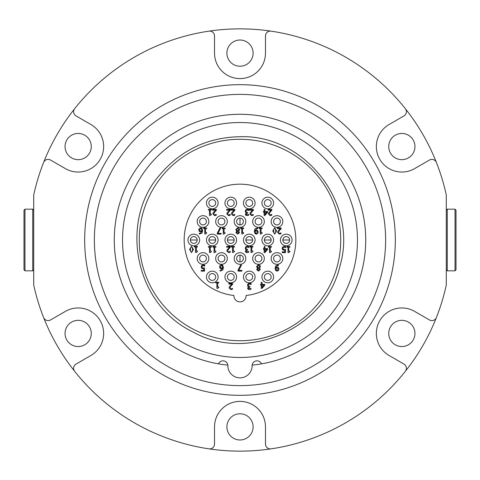 <?xml version="1.0" encoding="UTF-8"?>
<svg xmlns="http://www.w3.org/2000/svg" width="480" height="480" viewBox="0 0 480 480"><rect width="100%" height="100%" fill="white"/><g stroke="black" fill="none" stroke-linecap="round" stroke-linejoin="round"><path stroke-width="0.72" d="M264.924 214.548L266.964 212.178L264.924 212.178L264.924 214.548M263.418 212.178L263.418 211.524L264.138 211.524L264.138 209.436L264.924 209.436L264.924 211.524L267.6 211.524L267.6 212.376L264.888 215.508L264.138 215.508L264.138 212.178L263.418 212.178M206.46 203.016A5.826 5.826 0 0 1 215.196 197.97A5.826 5.826 0 0 1 215.196 208.056A5.826 5.826 0 0 1 206.46 203.016M243.444 203.016A5.826 5.826 0 0 1 252.186 197.97A5.826 5.826 0 0 1 252.186 208.056A5.826 5.826 0 0 1 243.444 203.016M271.164 221.508A5.826 5.826 0 0 1 279.9 216.462A5.826 5.826 0 0 1 279.9 226.548A5.826 5.826 0 0 1 271.164 221.508M234.174 221.508A5.826 5.826 0 0 1 242.91 216.462A5.826 5.826 0 0 1 242.91 226.548A5.826 5.826 0 0 1 234.174 221.508M197.19 221.508A5.826 5.826 0 0 1 205.926 216.462A5.826 5.826 0 0 1 205.926 226.548A5.826 5.826 0 0 1 197.19 221.508M206.46 240A5.826 5.826 0 0 1 215.196 234.954A5.826 5.826 0 0 1 215.196 245.046A5.826 5.826 0 0 1 206.46 240M243.444 240A5.826 5.826 0 0 1 252.186 234.954A5.826 5.826 0 0 1 252.186 245.046A5.826 5.826 0 0 1 243.444 240M280.434 240A5.826 5.826 0 0 1 289.17 234.954A5.826 5.826 0 0 1 289.17 245.046A5.826 5.826 0 0 1 280.434 240M252.666 258.492A5.826 5.826 0 0 1 261.408 253.452A5.826 5.826 0 0 1 261.408 263.538A5.826 5.826 0 0 1 252.666 258.492M215.682 258.492A5.826 5.826 0 0 1 224.418 253.452A5.826 5.826 0 0 1 224.418 263.538A5.826 5.826 0 0 1 215.682 258.492M206.46 276.984A5.826 5.826 0 0 1 215.196 271.944A5.826 5.826 0 0 1 215.196 282.03A5.826 5.826 0 0 1 206.46 276.984M243.444 276.984A5.826 5.826 0 0 1 252.186 271.944A5.826 5.826 0 0 1 252.186 282.03A5.826 5.826 0 0 1 243.444 276.984M261.942 276.984A5.826 5.826 0 0 1 270.678 271.944A5.826 5.826 0 0 1 270.678 282.03A5.826 5.826 0 0 1 261.942 276.984M224.952 276.984A5.826 5.826 0 0 1 233.688 271.944A5.826 5.826 0 0 1 233.688 282.03A5.826 5.826 0 0 1 224.952 276.984M197.19 258.492A5.826 5.826 0 0 1 205.926 253.452A5.826 5.826 0 0 1 205.926 263.538A5.826 5.826 0 0 1 197.19 258.492M234.174 258.492A5.826 5.826 0 0 1 242.91 253.452A5.826 5.826 0 0 1 242.91 263.538A5.826 5.826 0 0 1 234.174 258.492M271.164 258.492A5.826 5.826 0 0 1 279.9 253.452A5.826 5.826 0 0 1 279.9 263.538A5.826 5.826 0 0 1 271.164 258.492M261.942 240A5.826 5.826 0 0 1 270.678 234.954A5.826 5.826 0 0 1 270.678 245.046A5.826 5.826 0 0 1 261.942 240M224.952 240A5.826 5.826 0 0 1 233.688 234.954A5.826 5.826 0 0 1 233.688 245.046A5.826 5.826 0 0 1 224.952 240M187.968 240A5.826 5.826 0 0 1 196.704 234.954A5.826 5.826 0 0 1 196.704 245.046A5.826 5.826 0 0 1 187.968 240M215.682 221.508A5.826 5.826 0 0 1 224.418 216.462A5.826 5.826 0 0 1 224.418 226.548A5.826 5.826 0 0 1 215.682 221.508M252.666 221.508A5.826 5.826 0 0 1 261.408 216.462A5.826 5.826 0 0 1 261.408 226.548A5.826 5.826 0 0 1 252.666 221.508M261.942 203.016A5.826 5.826 0 0 1 270.678 197.97A5.826 5.826 0 0 1 270.678 208.056A5.826 5.826 0 0 1 261.942 203.016M224.952 203.016A5.826 5.826 0 0 1 233.688 197.97A5.826 5.826 0 0 1 233.688 208.056A5.826 5.826 0 0 1 224.952 203.016M268.134 210.144L268.134 209.436L271.872 209.436L271.872 210.3L270.408 211.758L269.208 213.924L269.508 214.686L270.252 214.932L271.746 214.404L271.746 215.268L270.192 215.634L268.386 213.966L268.698 212.754L271.11 210.144L268.134 210.144M249.642 210.144L249.642 209.436L253.38 209.436L253.38 210.3L251.916 211.758L250.716 213.924L251.016 214.686L251.76 214.932L253.254 214.404L253.254 215.268L251.7 215.634L249.888 213.966L250.206 212.754L252.618 210.144L249.642 210.144M231.144 210.144L231.144 209.436L234.888 209.436L234.888 210.3L233.424 211.758L232.224 213.924L232.524 214.686L233.268 214.932L234.762 214.404L234.762 215.268L233.208 215.634L231.396 213.966L231.714 212.754L234.126 210.144L231.144 210.144M212.652 210.144L212.652 209.436L216.396 209.436L216.396 210.3L214.932 211.758L213.732 213.924L214.032 214.686L214.77 214.932L216.264 214.404L216.264 215.268L214.71 215.634L212.904 213.966L213.216 212.754L215.634 210.144L212.652 210.144M274.704 234.12L272.766 230.964L274.704 227.802L276.648 230.958L274.704 234.12M259.17 228.558L259.17 227.934L262.128 227.934L262.128 228.558L261.024 228.558L261.024 232.62L262.128 232.62L262.128 233.178L260.874 234.024L260.244 234.024L260.244 228.558L259.17 228.558M240.672 228.54L240.672 227.922L243.636 227.922L243.636 228.54L242.532 228.54L242.532 232.608L243.636 232.608L243.636 233.166L242.382 234.006L241.752 234.006L241.752 228.54L240.672 228.54M222.18 228.66L222.18 228.042L225.138 228.042L225.138 228.66L224.04 228.66L224.04 232.728L225.138 232.728L225.138 233.28L223.884 234.126L223.254 234.126L223.254 228.66L222.18 228.66M199.392 231.462L198.738 229.914L199.308 228.39L200.664 227.82L202.002 228.372L202.668 230.61L202.008 233.148L199.26 234.042L199.26 233.262L200.058 233.424L201.834 231.396L200.568 231.822L199.392 231.462M194.466 247.05L194.466 246.432L197.424 246.432L197.424 247.05L196.32 247.05L196.32 251.118L197.424 251.118L197.424 251.67L196.17 252.516L195.54 252.516L195.54 247.05L194.466 247.05M212.958 247.152L212.958 246.534L215.916 246.534L215.916 247.152L214.818 247.152L214.818 251.22L215.916 251.22L215.916 251.772L214.662 252.618L214.032 252.618L214.032 247.152L212.958 247.152M231.45 247.044L231.45 246.426L234.414 246.426L234.414 247.044L233.31 247.044L233.31 251.112L234.414 251.112L234.414 251.664L233.16 252.51L232.53 252.51L232.53 247.044L231.45 247.044M249.942 247.044L249.942 246.426L252.906 246.426L252.906 247.044L251.802 247.044L251.802 251.112L252.906 251.112L252.906 251.664L251.652 252.51L251.022 252.51L251.022 247.044L249.942 247.044M263.418 249.27L263.418 248.616L264.138 248.616L264.138 246.534L264.924 246.534L264.924 248.616L267.6 248.616L267.6 249.474L264.888 252.6L264.138 252.6L264.138 249.27L263.418 249.27M282.762 249.924L282.138 248.46L282.672 247.002L284.166 246.408L285.75 246.75L285.75 247.608L284.148 247.11L283.272 247.476L282.966 248.466L283.308 249.342L285.498 249.474L285.498 252.6L282.174 252.6L282.174 251.886L284.718 251.886L284.718 250.272L282.762 249.924M256.518 266.598L258.492 264.768L259.95 265.29L260.472 266.586L259.44 268.176L260.322 269.514L258.492 271.116L256.668 269.568L257.592 268.116L256.518 266.598M201.792 268.44L201.168 266.976L201.708 265.512L203.196 264.918L204.786 265.26L204.786 266.124L203.178 265.62L202.308 265.992L201.996 266.976L202.338 267.852L204.534 267.984L204.534 271.116L201.204 271.116L201.204 270.402L203.748 270.402L203.748 268.782L201.792 268.44M260.556 285.06L260.556 284.406L261.276 284.406L261.276 282.324L262.056 282.324L262.056 284.406L264.738 284.406L264.738 285.264L262.026 288.39L261.276 288.39L261.276 285.06L260.556 285.06M228.87 284.118L228.87 283.41L232.614 283.41L232.614 284.274L231.144 285.732L229.944 287.898L230.244 288.66L230.988 288.906L232.482 288.378L232.482 289.242L230.928 289.608L229.122 287.94L229.434 286.728L231.852 284.118L228.87 284.118M215.82 282.924L215.82 282.306L218.778 282.306L218.778 282.924L217.674 282.924L217.674 286.992L218.778 286.992L218.778 287.544L217.524 288.39L216.894 288.39L216.894 282.924L215.82 282.924M248.73 288.72L250.986 288.372L250.986 289.236L249.402 289.608L248.124 289.266L247.584 288.144L248.706 286.728L247.89 286.332L247.464 285.21L248.004 283.842L249.498 283.284L251.154 283.656L251.154 284.52L249.546 283.986L248.628 284.328L248.292 285.27L248.658 286.152L249.918 286.368L249.918 287.04L248.412 288.06L248.73 288.72M220.164 268.446L219.504 266.898L220.074 265.374L221.43 264.804L222.768 265.356L223.44 267.6L222.774 270.138L220.032 271.032L220.032 270.246L220.83 270.408L222.6 268.386L221.34 268.806L220.164 268.446M238.026 271.116L238.026 270.204L240.648 265.044L241.512 265.044L238.74 270.402L241.872 270.402L241.872 271.116L238.026 271.116M278.328 267.468L278.988 269.022L278.418 270.546L277.062 271.116L275.712 270.57L275.052 268.32L275.724 265.776L278.46 264.888L278.46 265.668L277.668 265.506L275.898 267.534L277.158 267.114L278.328 267.468M286.932 247.152L286.932 246.534L289.89 246.534L289.89 247.152L288.792 247.152L288.792 251.22L289.89 251.22L289.89 251.772L288.636 252.618L288.006 252.618L288.006 247.152L286.932 247.152M268.44 247.152L268.44 246.534L271.398 246.534L271.398 247.152L270.294 247.152L270.294 251.22L271.398 251.22L271.398 251.772L270.144 252.618L269.514 252.618L269.514 247.152L268.44 247.152M246.456 251.73L248.712 251.388L248.712 252.246L247.128 252.618L245.85 252.276L245.31 251.154L246.432 249.738L245.61 249.348L245.19 248.226L245.724 246.858L247.218 246.3L248.88 246.672L248.88 247.53L247.272 247.002L246.348 247.338L246.018 248.286L246.378 249.162L247.638 249.378L247.638 250.056L246.132 251.07L246.456 251.73M226.596 247.128L226.596 246.426L230.334 246.426L230.334 247.284L228.87 248.748L227.67 250.908L227.97 251.67L228.714 251.916L230.208 251.394L230.208 252.258L228.654 252.618L226.842 250.956L227.16 249.738L229.572 247.128L226.596 247.128M208.404 247.152L208.404 246.534L211.362 246.534L211.362 247.152L210.264 247.152L210.264 251.22L211.362 251.22L211.362 251.772L210.108 252.618L209.484 252.618L209.484 247.152L208.404 247.152M191.508 252.618L189.57 249.462L191.508 246.3L193.452 249.456L191.508 252.618M203.688 228.564L203.688 227.946L206.646 227.946L206.646 228.564L205.548 228.564L205.548 232.632L206.646 232.632L206.646 233.19L205.392 234.036L204.762 234.036L204.762 228.564L203.688 228.564M217.254 234.108L217.254 233.196L219.882 228.042L220.746 228.042L217.974 233.394L221.106 233.394L221.106 234.108L217.254 234.108M235.746 229.614L237.726 227.784L239.178 228.306L239.7 229.596L238.674 231.186L239.55 232.53L237.726 234.126L235.902 232.584L236.826 231.126L235.746 229.614M257.562 230.484L258.216 232.032L257.646 233.556L256.29 234.126L254.946 233.58L254.286 231.336L254.952 228.786L257.694 227.904L257.694 228.684L256.896 228.522L255.126 230.55L256.392 230.124L257.562 230.484M277.356 228.636L277.356 227.934L281.1 227.934L281.1 228.792L279.63 230.25L278.43 232.416L278.73 233.178L279.474 233.424L280.968 232.896L280.968 233.76L279.414 234.126L277.608 232.458L277.92 231.246L280.338 228.636L277.356 228.636M208.404 210.06L208.404 209.436L211.362 209.436L211.362 210.06L210.264 210.06L210.264 214.122L211.362 214.122L211.362 214.68L210.108 215.526L209.484 215.526L209.484 210.06L208.404 210.06M226.596 210.144L226.596 209.436L230.334 209.436L230.334 210.3L228.87 211.758L227.67 213.924L227.97 214.686L228.714 214.932L230.208 214.404L230.208 215.268L228.654 215.634L226.842 213.966L227.16 212.754L229.572 210.144L226.596 210.144M246.456 214.746L248.712 214.398L248.712 215.262L247.128 215.634L245.85 215.292L245.31 214.17L246.432 212.754L245.61 212.358L245.19 211.236L245.724 209.868L247.218 209.31L248.88 209.682L248.88 210.546L247.272 210.012L246.348 210.354L246.018 211.296L246.378 212.178L247.638 212.394L247.638 213.066L246.132 214.086L246.456 214.746M255.534 233.118L256.296 233.46L257.394 232.068L256.98 231.012L255.12 231.132L255.534 233.118M237.726 233.526L238.734 232.62L237.3 231.36L236.694 232.572L237.726 233.526M237.294 230.574L238.188 230.958L238.878 229.656L237.714 228.39L236.58 229.536L237.294 230.574M190.398 249.462L190.62 251.316L191.508 251.946L192.414 251.31L192.42 247.632L191.508 246.978L190.614 247.614L190.398 249.462M276.306 270.108L277.068 270.45L278.16 269.052L277.752 267.996L275.892 268.122L276.306 270.108M220.746 267.924L222.6 267.798L222.186 265.812L221.43 265.47L220.332 266.868L220.746 267.924M262.056 287.43L264.096 285.06L262.056 285.06L262.056 287.43M258.498 270.516L259.506 269.61L258.072 268.344L257.466 269.562L258.498 270.516M258.066 267.564L258.954 267.942L259.65 266.646L258.486 265.374L257.352 266.52L258.066 267.564M264.924 251.64L266.964 249.27L264.924 249.27L264.924 251.64M199.974 230.934L201.834 230.814L201.414 228.828L200.658 228.48L199.56 229.878L199.974 230.934M273.594 230.964L273.816 232.818L274.704 233.448L275.61 232.812L275.616 229.134L274.704 228.48L273.81 229.116L273.594 230.964M227.382 203.016A3.396 3.396 0 0 0 232.476 205.956A3.396 3.396 0 0 0 232.476 200.07A3.396 3.396 0 0 0 227.382 203.016M264.366 203.016A3.396 3.396 0 0 0 269.466 205.956A3.396 3.396 0 0 0 269.466 200.07A3.396 3.396 0 0 0 264.366 203.016M255.096 221.508A3.396 3.396 0 0 0 260.19 224.448A3.396 3.396 0 0 0 260.19 218.562A3.396 3.396 0 0 0 255.096 221.508M218.106 221.508A3.396 3.396 0 0 0 223.206 224.448A3.396 3.396 0 0 0 223.206 218.562A3.396 3.396 0 0 0 218.106 221.508M190.392 240A3.396 3.396 0 0 0 195.492 242.94A3.396 3.396 0 0 0 195.492 237.06A3.396 3.396 0 0 0 190.392 240L197.19 240M227.382 240A3.396 3.396 0 0 0 232.476 242.94A3.396 3.396 0 0 0 232.476 237.06A3.396 3.396 0 0 0 227.382 240L234.174 240M264.366 240A3.396 3.396 0 0 0 269.466 242.94A3.396 3.396 0 0 0 269.466 237.06A3.396 3.396 0 0 0 264.366 240L271.164 240M273.588 258.492A3.396 3.396 0 0 0 278.688 261.438A3.396 3.396 0 0 0 278.688 255.552A3.396 3.396 0 0 0 273.588 258.492M236.604 258.492A3.396 3.396 0 0 0 241.698 261.438A3.396 3.396 0 0 0 241.698 255.552A3.396 3.396 0 0 0 236.604 258.492M199.614 258.492A3.396 3.396 0 0 0 204.714 261.438A3.396 3.396 0 0 0 204.714 255.552A3.396 3.396 0 0 0 199.614 258.492M227.382 276.984A3.396 3.396 0 0 0 232.476 279.93A3.396 3.396 0 0 0 232.476 274.044A3.396 3.396 0 0 0 227.382 276.984M264.366 276.984A3.396 3.396 0 0 0 269.466 279.93A3.396 3.396 0 0 0 269.466 274.044A3.396 3.396 0 0 0 264.366 276.984M245.874 276.984A3.396 3.396 0 0 0 250.968 279.93A3.396 3.396 0 0 0 250.968 274.044A3.396 3.396 0 0 0 245.874 276.984M208.884 276.984A3.396 3.396 0 0 0 213.984 279.93A3.396 3.396 0 0 0 213.984 274.044A3.396 3.396 0 0 0 208.884 276.984M218.106 258.492A3.396 3.396 0 0 0 223.206 261.438A3.396 3.396 0 0 0 223.206 255.552A3.396 3.396 0 0 0 218.106 258.492M255.096 258.492A3.396 3.396 0 0 0 260.19 261.438A3.396 3.396 0 0 0 260.19 255.552A3.396 3.396 0 0 0 255.096 258.492M282.858 240A3.396 3.396 0 0 0 287.958 242.94A3.396 3.396 0 0 0 287.958 237.06A3.396 3.396 0 0 0 282.858 240L289.656 240M245.874 240A3.396 3.396 0 0 0 250.968 242.94A3.396 3.396 0 0 0 250.968 237.06A3.396 3.396 0 0 0 245.874 240L252.666 240M208.884 240A3.396 3.396 0 0 0 213.984 242.94A3.396 3.396 0 0 0 213.984 237.06A3.396 3.396 0 0 0 208.884 240L215.682 240M199.614 221.508A3.396 3.396 0 0 0 204.714 224.448A3.396 3.396 0 0 0 204.714 218.562A3.396 3.396 0 0 0 199.614 221.508M236.604 221.508A3.396 3.396 0 0 0 241.698 224.448A3.396 3.396 0 0 0 241.698 218.562A3.396 3.396 0 0 0 236.604 221.508M273.588 221.508A3.396 3.396 0 0 0 278.688 224.448A3.396 3.396 0 0 0 278.688 218.562A3.396 3.396 0 0 0 273.588 221.508M245.874 203.016A3.396 3.396 0 0 0 250.968 205.956A3.396 3.396 0 0 0 250.968 200.07A3.396 3.396 0 0 0 245.874 203.016M208.884 203.016A3.396 3.396 0 0 0 213.984 205.956A3.396 3.396 0 0 0 213.984 200.07A3.396 3.396 0 0 0 208.884 203.016M233.94 295.488A55.818 55.818 0 0 1 192.702 210.354A55.818 55.818 0 0 1 287.298 210.354A55.818 55.818 0 0 1 246.06 295.488A6.066 6.066 0 0 1 240 301.89A6.066 6.066 0 0 1 233.94 295.488M240 340.722A100.722 100.722 0 0 0 327.228 189.642A100.722 100.722 0 0 0 152.772 189.642A100.722 100.722 0 0 0 240 340.722M240 357.468A117.468 117.468 0 0 0 341.73 181.266A117.468 117.468 0 0 0 138.27 181.266A117.468 117.468 0 0 0 240 357.468M388.734 146.562A13.104 13.104 0 0 1 408.39 135.21A13.104 13.104 0 0 1 408.39 157.914A13.104 13.104 0 0 1 388.734 146.562M65.052 146.562A13.104 13.104 0 0 1 84.714 135.21A13.104 13.104 0 0 1 84.714 157.914A13.104 13.104 0 0 1 65.052 146.562M226.896 426.876A13.104 13.104 0 0 1 246.552 415.524A13.104 13.104 0 0 1 246.552 438.228A13.104 13.104 0 0 1 226.896 426.876M65.052 333.438A13.104 13.104 0 0 1 84.714 322.086A13.104 13.104 0 0 1 84.714 344.79A13.104 13.104 0 0 1 65.052 333.438M226.896 53.124A13.104 13.104 0 0 1 246.552 41.772A13.104 13.104 0 0 1 246.552 64.476A13.104 13.104 0 0 1 226.896 53.124M388.734 333.438A13.104 13.104 0 0 1 408.39 322.086A13.104 13.104 0 0 1 408.39 344.79A13.104 13.104 0 0 1 388.734 333.438M74.658 371.316A211.146 211.146 0 0 0 446.292 285.012L446.292 194.988A211.146 211.146 0 0 0 33.708 194.988L33.708 285.012A211.146 211.146 0 0 0 74.658 371.316A4.854 4.854 0 0 1 76.032 364.092L90.9 355.506A25.482 25.482 0 0 0 100.23 320.694A25.482 25.482 0 0 0 65.418 311.37L50.544 319.956A4.854 4.854 0 0 1 43.602 317.532M32.736 209.178L32.736 270.822L24.972 270.822L24.972 209.178L32.736 209.178L33.708 210.15M24.972 209.178L24 210.15L24 269.85L24.972 270.822M271.05 448.848A4.854 4.854 0 0 1 265.482 444.048L265.482 426.876A25.482 25.482 0 0 0 240 401.394A25.482 25.482 0 0 0 214.518 426.876L214.518 444.048A4.854 4.854 0 0 1 208.95 448.848M436.398 317.532A4.854 4.854 0 0 1 429.456 319.956L414.582 311.37A25.482 25.482 0 0 0 379.77 320.694A25.482 25.482 0 0 0 389.1 355.506L403.968 364.092A4.854 4.854 0 0 1 405.342 371.316M405.342 108.684A4.854 4.854 0 0 1 403.968 115.908L389.1 124.494A25.482 25.482 0 0 0 379.77 159.306A25.482 25.482 0 0 0 414.582 168.63L429.456 160.044A4.854 4.854 0 0 1 436.398 162.468M208.95 31.152A4.854 4.854 0 0 1 214.518 35.952L214.518 53.124A25.482 25.482 0 0 0 240 78.606A25.482 25.482 0 0 0 265.482 53.124L265.482 35.952A4.854 4.854 0 0 1 271.05 31.152M43.602 162.468A4.854 4.854 0 0 1 50.544 160.044L65.418 168.63A25.482 25.482 0 0 0 100.23 159.306A25.482 25.482 0 0 0 90.9 124.494L76.032 115.908A4.854 4.854 0 0 1 74.658 108.684M447.264 270.822L447.264 209.178L455.028 209.178L455.028 270.822L447.264 270.822L446.292 269.85M455.028 270.822L456 269.85L456 210.15L455.028 209.178M240 395.328A155.328 155.328 0 0 0 374.514 162.336A155.328 155.328 0 0 0 105.486 162.336A155.328 155.328 0 0 0 240 395.328M240 385.62A145.62 145.62 0 0 0 366.108 167.19A145.62 145.62 0 0 0 113.892 167.19A145.62 145.62 0 0 0 240 385.62M227.832 365.124A125.718 125.718 0 0 1 218.52 363.87A4.854 4.854 0 0 1 227.832 365.124A125.718 125.718 0 0 0 227.88 365.13A12.132 12.132 0 0 0 240 377.85A12.132 12.132 0 0 0 252.12 365.13A125.718 125.718 0 0 0 252.168 365.124A4.854 4.854 0 0 1 261.48 363.87A125.718 125.718 0 0 0 345.102 171.018A125.718 125.718 0 0 0 134.898 171.018A125.718 125.718 0 0 0 218.52 363.87M261.48 363.87A125.718 125.718 0 0 1 252.168 365.124M240 218.106L240 224.904M240 255.096L240 261.894M240 136.71C304.98 134.388 358.452 203.328 340.044 265.686C325.356 329.724 246.918 362.46 193.104 332.034C133.818 303.726 118.98 220.038 160.41 174.162C181.374 149.844 207.9 137.358 240 136.71M33.708 269.85L32.736 270.822M446.292 210.15L447.264 209.178"/></g></svg>
